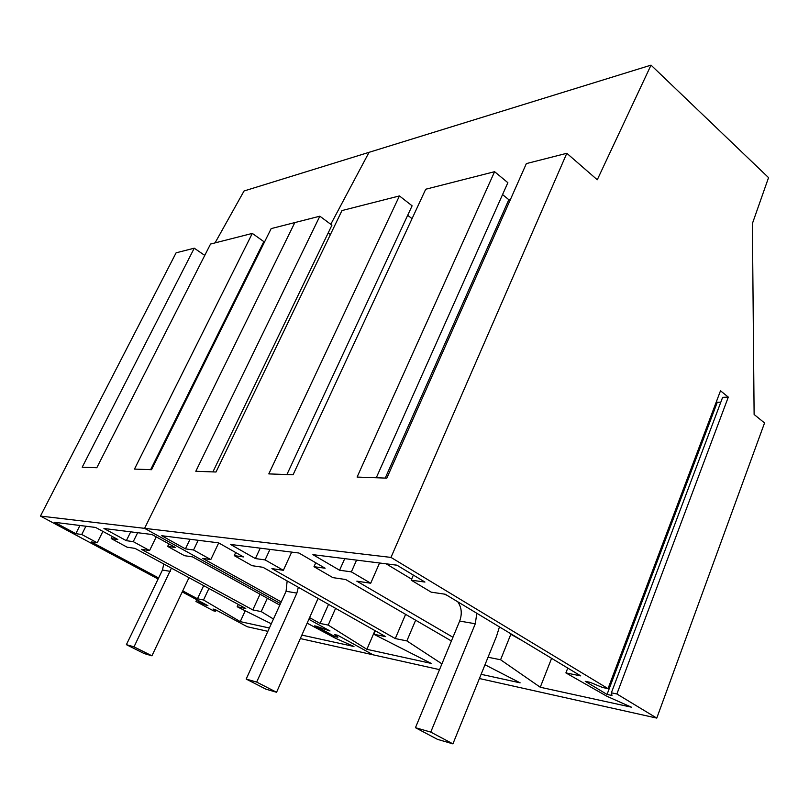 <?xml version="1.0" encoding="UTF-8"?>
<svg xmlns="http://www.w3.org/2000/svg" width="809" height="809" viewBox="0 0 809 809"><rect width="100%" height="100%" fill="white"/><g stroke="black" fill="none" stroke-linecap="round" stroke-linejoin="round"><path stroke-width="1.21" d="M651.023 65.135L768.55 177.636L752.39 223.577L754.119 414.481L764.545 422.955L656.777 718.099L616.883 693.98L611.361 692.817L611.978 695.477L607.043 694.435L585.241 681.32L590.135 682.331L602.523 687.488L608.024 688.631L390.98 557.411L566.816 153.285L597.275 179.77L651.023 65.135L369.046 152.325L330.78 224.305L369.046 152.325L244.045 190.985L215.052 242.892M439.53 669.63L373.04 654.805L337.778 635.287L334.542 634.6L336.787 637.017L333.874 636.4L314.741 625.842L330.001 630.98L309.109 619.421L330.001 630.98L315.834 626.065L334.977 636.632L337.899 637.249L335.654 634.843L337.778 635.287L373.04 654.805L300.533 638.625M390.98 557.411L144.589 528.348L280.48 603.575L144.589 528.348L294.83 222.576L319.848 216.195L195.818 471.283L216.013 472.011L341.964 210.562L399.434 195.93L268.8 473.902L293.08 474.772L425.716 189.235L494.592 171.69L357.093 477.067L386.823 478.139L526.356 163.6L566.816 153.285M510.499 199.338L508.821 199.712L385.236 478.079M656.777 718.099L479.403 678.529M488.039 657.242L500.579 659.76L540.27 687.245L631.465 707.197L607.033 696.337L565.906 672.906L580.731 675.889L445.213 594.231L431.207 592.158L411.205 580.164L424.937 582.065L396.885 565.167L312.901 554.65L339.578 570.234L351.369 571.872L370.714 583.218L356.83 581.165L452.939 637.27M309.847 617.773L320.061 623.436L328.201 625.074L366.892 649.324L431.126 663.38L373.859 634.266L385.63 636.632L262.996 567.301L252.084 565.683L234.246 555.631L243.458 556.916L218.561 542.839L161.709 535.72L185.423 548.866L193.553 549.989L210.795 559.585L202.735 558.392L281.239 601.916M451.402 640.991L345.686 579.517L332.883 577.626L313.983 566.684L325.127 568.231L298.956 553.022L230.504 544.447L255.391 558.564L265.099 559.909L283.362 570.305L271.905 568.616L395.277 638.574L406.866 640.91L441.926 663.845M484.995 664.755L520.136 682.847L481.112 674.312M319.848 216.195L331.933 225.165L212.909 471.9M328.191 232.921L330.406 234.549M494.592 171.69L507.86 182.692L376.276 477.765M502.561 194.575L508.821 199.712M608.024 688.631L720.495 390.787L728.302 397.118L722.639 397.32L611.361 692.817M616.883 693.98L728.302 397.118M399.434 195.93L412.105 205.81L286.902 474.549M407.685 215.295L412.044 218.663M720.809 402.174L717.28 402.295L716.41 401.588M607.043 694.435L717.28 402.295M500.579 659.76L510.954 633.973M540.27 687.245L551.596 658.334M370.714 583.218L379.552 563.003M351.369 571.872L356.567 560.121M339.578 570.234L344.745 558.635M411.205 580.164L413.369 575.108M565.906 672.906L567.776 668.082M373.859 634.266L375.346 630.818M366.892 649.324L374.971 630.605M328.201 625.074L335.593 608.348M320.061 623.436L328.535 604.353M210.795 559.585L218.693 542.91M193.553 549.989L198.195 540.291M185.423 548.866L190.034 539.269M234.246 555.631L235.702 552.527M313.983 566.684L315.753 562.781M406.866 640.91L415.644 620.2M395.277 638.574L405.602 614.365M283.362 570.305L291.675 552.112M265.099 559.909L269.963 549.392M255.391 558.564L260.215 548.168M510.954 633.841L512.148 634.559M510.954 634.347L522.493 640.799M287.155 580.953L286.083 591.258L246.179 679.064L265.908 689.157L276.557 692.271L318.079 598.438M298.319 587.263L296.873 593.118L256.665 682.078L276.557 692.271M246.179 679.064L256.665 682.078M163.772 563.984L162.447 570.032L126.386 644.662L144.164 653.551L151.93 655.816L189.003 577.677M171.427 568.14L134.021 646.856L151.93 655.816M126.386 644.662L134.021 646.856M386.126 563.822L411.639 579.153M396.926 565.198L386.115 563.843M457.763 601.795C461.656 607.438 462.283 613.859 459.664 621.069L415.452 727.696L437.436 739.335L452.919 743.865L496.483 636.41L499.446 626.904M444.303 594.099L447.064 595.343M476.814 613.273L475.298 623.759L430.762 732.094L452.919 743.865M415.452 727.696L430.762 732.094M40.45 516.071L144.589 528.348L294.83 222.576L271.167 228.603L151.546 469.695L134.476 469.089L252.307 233.407L210.532 244.045L96.807 467.733L82.194 467.208L194.261 248.191L176.109 252.812L40.45 516.071L158.099 579.011M182.349 591.986L207.913 605.668L195.95 601.471L213.455 610.815L215.639 611.28L213.02 609.046L215.022 609.47L247.342 626.763L267.87 631.333M271.298 623.779L237.179 606.76L245.774 608.489L135.022 548.381L127.175 547.218L111.217 538.582L117.821 539.492L95.614 527.448L54.597 522.311L75.813 533.667L81.749 534.496L97.222 542.788L91.306 541.919L158.615 577.96M182.844 590.944L197.467 598.771L203.514 599.985L240.233 621.625L269.387 627.996M273.462 619.016L261.226 611.604L252.802 609.905L141.403 549.321L149.574 550.535L133.252 541.636L126.346 540.675L103.946 528.489L151.91 534.496L175.411 547.481L167.655 546.399L168.889 543.87M279.783 605.122L192.461 556.865L184.523 555.692L167.655 546.399M307.38 623.284L335.29 638.17L353.968 646.502L302.081 635.146M205.921 605.253L206.164 604.727M198.104 601.916L198.67 600.723M195.95 601.471L196.779 599.712M215.639 611.28L216.195 610.097M81.749 534.496L85.916 526.224M97.222 542.788L102.915 531.402M75.813 533.667L79.949 525.486M111.217 538.582L112.259 536.478M237.179 606.76L238.271 604.414M240.233 621.625L245.238 610.775M203.514 599.985L208.924 588.487M197.467 598.771L203.666 585.635M261.226 611.604L267.334 598.245M252.802 609.905L260.023 594.211M149.574 550.535L156.228 536.883M133.252 541.636L137.651 532.706M126.346 540.675L130.714 531.837M194.261 248.191L204.758 255.401M252.307 233.407L263.825 241.608L150.636 469.665M260.619 248.07L261.277 248.525M286.083 591.258L296.873 593.118M162.447 570.032L170.345 571.387M459.664 621.069L475.298 623.759"/></g></svg>
